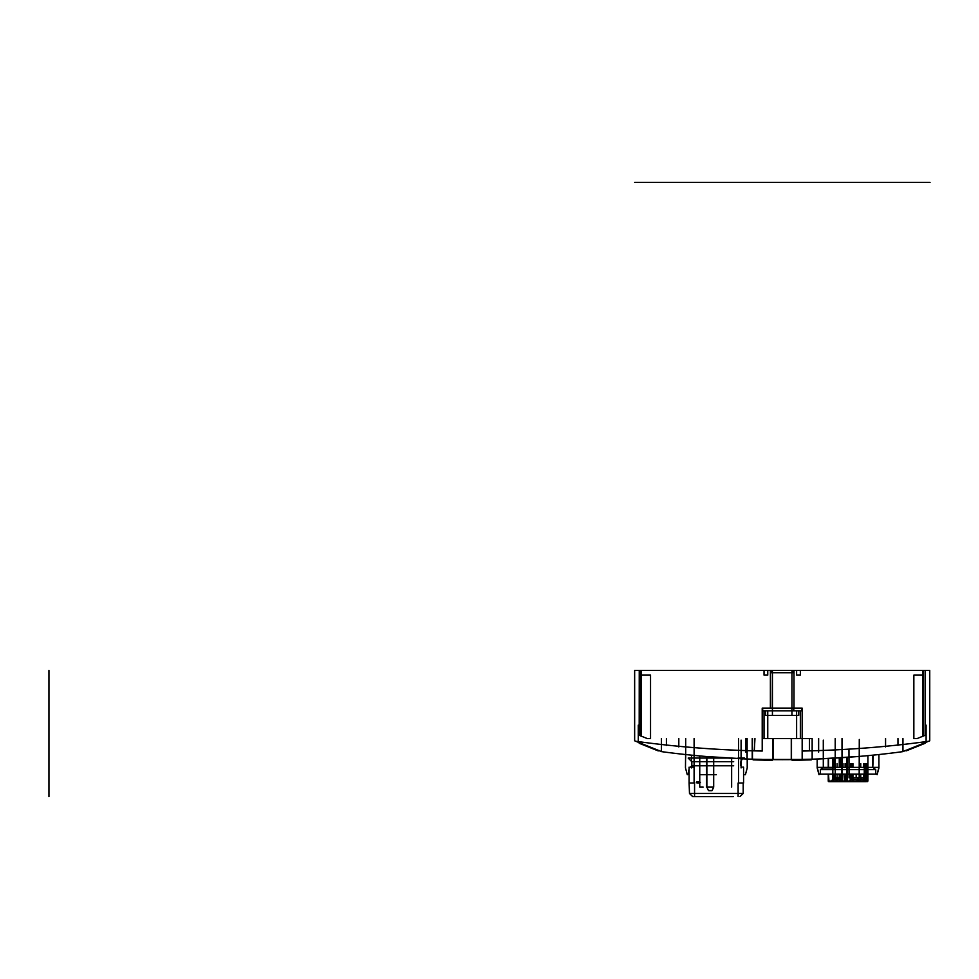 <?xml version="1.0" encoding="UTF-8"?>
<svg xmlns="http://www.w3.org/2000/svg" width="979" height="979" viewBox="0 0 979 979"><rect width="100%" height="100%" fill="white"/><g stroke="black" fill="none" stroke-linecap="round" stroke-linejoin="round"><path stroke-width="1.47" d="M638.969 742.547A0.906 0.906 0 0 0 639.532 743.404A0.906 0.906 0 0 1 638.969 742.547A0.906 0.906 0 0 0 639.532 743.404L638.981 742.363L639.532 743.404L657.961 750.807A0.906 0.906 0 0 0 658.953 750.587A0.906 0.906 0 0 1 657.961 750.807A0.906 0.906 0 0 0 658.953 750.587M635.763 741.262L661.571 751.639C693.854 756.021 727.397 758.627 762.213 759.471L802.168 759.471L802.168 708.123L762.213 708.123L802.168 708.123L802.168 751.052C846.297 750.122 888.442 746.855 928.618 741.262L929.744 740.809L929.744 670.444L634.649 670.444L634.649 740.809L635.763 741.262C675.938 746.855 718.084 750.122 762.213 751.052L762.213 708.123L762.213 738.545L802.168 738.545L762.213 738.545L762.213 751.052M644.623 744.823L661.425 751.578L661.425 738.545L661.425 751.578L644.623 744.823M634.649 735.816L634.649 740.809L634.649 735.816M928.618 741.262L902.809 751.639C871.041 755.972 837.498 758.59 802.168 759.471L802.168 751.052M875.74 774.169L875.74 769.629L820.353 769.629L820.353 774.169L877.098 774.169L878.922 767.352L823.302 767.352L823.302 758.762A907.998 907.998 0 0 1 812.154 759.19L812.154 759.19A907.998 907.998 0 0 0 817.171 759.019L858.265 756.498M743.575 770.179L743.575 774.719L745.386 774.719L747.222 767.903L747.222 759.019L747.246 767.866L745.423 774.683L747.234 767.903L747.246 759.019L706.385 756.522M746.867 759.006L743.379 758.86M742.584 758.823L745.252 758.933M685.606 754.54L685.471 767.903L687.295 774.719M732.072 758.309L747.124 759.006A907.998 907.998 0 0 0 752.227 759.19L752.227 738.545L752.227 759.19M773.239 759.643L773.116 759.643A907.998 907.998 0 0 0 791.277 759.643L789.453 759.655M877.098 774.169L818.995 774.169L817.171 767.352L872.791 767.352L873.292 755.103M873.341 755.103L875.348 754.895M874.7 754.968L873.378 755.103M791.95 715.38L772.431 715.38L798.766 715.38L782.197 715.38L791.95 715.38L791.95 670.444L771.697 670.444L770.387 672.708L793.993 672.708L793.993 708.123L793.993 670.444L770.387 670.444L770.62 708.123M639.25 670.444L641.453 670.444L641.453 675.118L650.533 675.118L650.533 738.545L647.254 738.545L641.453 736.208L641.453 675.118L641.453 736.208L639.189 735.29L639.25 670.444L639.25 735.327L640.939 736L640.939 670.444L639.177 670.444M764.036 670.444L767.756 670.444L767.756 675.118L764.036 675.118L764.036 670.444L764.036 675.118M800.357 675.118L796.625 675.118L796.625 670.444L800.357 670.444L800.357 675.118L800.357 670.444M925.131 670.444L923.442 670.444L923.442 736L925.131 735.327L922.928 736.208L922.928 670.444L925.131 670.444L925.131 735.327L925.204 670.444M929.744 740.809L929.744 735.816M902.956 751.578L919.917 744.762L902.956 751.578L902.956 738.545L902.956 751.578M905.404 750.416L906.517 750.771A0.906 0.906 0 0 1 905.514 750.55A0.906 0.906 0 0 0 906.517 750.771L924.935 743.367A0.906 0.906 0 0 0 925.498 742.51A0.906 0.906 0 0 1 924.935 743.367A0.906 0.906 0 0 0 925.498 742.51M925.351 741.703L924.935 743.367L906.517 750.771A0.906 0.906 0 0 1 905.514 750.55M764.036 710.84L764.036 738.545L764.036 710.84L767.756 710.84L762.665 710.84L762.665 708.123L762.665 710.84L801.715 710.84L801.715 708.123L801.715 710.84L796.625 710.84L800.357 710.84L800.357 738.545L800.357 710.84M796.625 738.545L796.625 710.84M793.773 710.84L793.773 708.123L793.773 710.84L798.766 710.84L765.627 710.84L765.627 715.38L772.431 715.38L772.431 670.444L792.684 670.444L793.993 672.708L793.993 670.444M767.756 738.545L767.756 710.84M770.387 670.444L770.387 708.123M782.197 715.38L765.627 715.38M926.11 742.266L926.11 725.145L926.11 742.266M925.485 742.339L924.935 743.367M913.848 675.118L922.928 675.118L922.928 736.208L917.139 738.545L913.848 738.545L913.848 675.118M897.963 738.545L897.963 745.411M809.437 738.545L809.437 749.363M818.64 738.545L818.64 752.141M885.567 746.928L885.567 738.545M754.956 738.545L754.295 750.881M745.79 752.141L745.79 738.545M666.418 745.411L666.418 738.545M678.814 738.545L678.814 746.928M700.609 774.719L716.347 774.719M772.884 738.545L772.884 759.655L772.211 760.316L772.884 759.655L772.015 759.631L772.884 759.655L772.015 759.631L772.884 759.655L772.211 760.316L753.132 759.888L752.459 759.202L753.132 759.888L752.459 759.202L753.132 759.888L752.459 759.202L753.132 759.888L752.459 759.202L753.132 759.888L752.459 759.202L753.132 759.888L772.211 760.316L772.884 759.655L772.211 760.316L772.884 759.655L772.211 760.316L772.884 759.655L772.211 760.316L772.884 759.655L772.884 738.545L772.884 759.655L772.211 760.316L753.132 759.888L752.459 759.202L752.459 738.545M773.116 759.643L773.116 738.545M752.459 759.202L762.213 759.41M753.132 759.888L772.211 760.316M747.124 759.006L747.124 738.545M694.099 761.699L691.823 761.699L688.188 758.064L727.862 758.064L694.099 758.064M744.493 758.064L738.007 758.064M694.099 767.144L690.538 767.144M743.196 793.467L739.965 796.649L743.196 793.467L743.196 783.029L743.196 793.467L689.485 793.467L689.106 783.029L689.485 793.467L692.716 796.649L689.485 793.467M743.196 783.029L738.117 783.029L738.117 796.649L738.117 783.029M733.357 796.649L692.716 796.649L694.564 796.649L694.564 783.029L694.564 796.649L733.357 796.649M700.609 796.649L694.564 796.649M694.564 783.029L689.485 783.029M709.016 790.751L711.549 790.751L709.016 790.751A0.906 0.906 90 0 1 708.417 790.518L712.149 790.518L708.417 790.518L706.875 787.116L710.277 787.116L706.875 787.116L706.875 756.559M712.149 790.518L711.549 790.751A0.906 0.906 -90 0 0 712.149 790.518L713.691 787.116L710.277 787.116L713.691 787.116L713.691 757.097M791.497 738.545L791.497 759.655L792.366 759.631L791.497 759.655L791.497 738.545L791.497 759.655L792.366 759.631L791.497 759.655L792.182 760.316L811.248 759.888L811.921 759.202L811.248 759.888L811.921 759.202L811.248 759.888L811.921 759.202L811.248 759.888L811.921 759.202L811.248 759.888L811.921 759.202L811.248 759.888L792.182 760.316L811.248 759.888L792.182 760.316L791.497 759.655L792.182 760.316M791.277 759.643L791.277 738.545M812.154 738.545L802.168 738.545L812.154 738.545L812.154 759.19L812.154 738.545M811.934 759.202L802.168 759.41M811.921 759.202L811.248 759.888M823.29 767.903L832.835 767.903M833.851 767.903L835.209 767.903M845.195 781.523L845.195 780.838M866.66 763.559L864.261 763.559L864.261 781.034L867.908 781.034L866.66 781.034L866.66 763.559L865.387 763.559L865.387 781.034L866.66 781.034A0.685 0.636 -90 0 1 866.023 781.719L852.366 781.719L866.023 781.719M841.818 757.734L842.393 781.719L842.185 757.709M864.751 763.559L864.751 781.034L864.065 781.719L842.393 781.719M864.078 781.719L864.261 781.034L845.403 781.034L845.403 774.169L845.88 781.719L863.955 781.719M845.562 774.169L845.146 781.719L845.562 781.034L842.515 781.719L842.992 774.169M841.707 774.169L842.185 781.719L833.57 781.719L833.851 781.034L828.932 781.719L837.449 781.719M838.611 781.719L844.95 781.719M832.835 758.272L832.835 781.034L828.246 781.034L828.246 774.169L828.246 781.034L828.932 781.719A0.685 0.673 -90 0 1 828.246 781.034L836.299 781.034M831.159 781.719L841.145 781.719L831.159 781.719L832.517 779.455L839.786 779.455L832.517 779.455L832.517 777.864L839.786 777.864L832.517 777.864M864.604 763.559L864.604 781.034L841.548 781.034L842.295 781.719L847.753 781.719L840.3 781.034L840.3 774.169M850.47 777.864L857.739 777.864L850.47 777.864L850.47 779.455L857.739 779.455L850.47 779.455L849.111 781.719L859.097 781.719L845.146 781.719M849.05 777.864L859.17 777.864L849.05 777.864L848.964 749.168M835.209 777.864L841.218 777.864L841.23 774.169M856.233 781.719L866.219 781.719L856.233 781.719L857.604 779.455L864.861 779.455L857.604 779.455L857.604 777.864L864.861 777.864L857.604 777.864M856.16 774.169L856.172 777.864L864.604 777.864M860.48 774.169L860.064 781.719L859.097 781.719L857.739 777.864M850.592 774.169L850.102 781.719L841.218 781.719L848.047 781.719L847.545 781.034M878.946 767.866L877.111 774.683L878.922 767.903L878.909 754.528M638.271 742.266L638.271 725.145L638.271 742.266M639.532 743.404L657.961 750.807L659.063 750.44M48.95 670.444L48.95 796.649M634.649 182.351L930.05 182.351M733.675 765.774L691.823 765.774L691.823 761.699L733.675 761.699M690.464 767.144L691.823 765.774L694.099 765.774M703.155 787.116L699.752 787.116L699.752 755.935M861.092 779.455L861.092 777.864M850.873 779.26L850.873 777.864L850.873 779.26M845.195 777.864L845.195 779.26M834.989 779.455L834.989 777.864M863.6 763.559L863.6 767.352M863.6 774.169L863.062 781.719M860.406 781.034L860.406 774.169M860.406 767.352L860.406 763.559M841.108 763.559L841.108 767.352M841.108 774.169L841.34 781.719L840.508 781.034L840.508 774.169M837.082 781.034L837.082 774.169M837.082 767.352L837.082 763.559M828.246 758.517L828.246 767.352L828.246 758.517M841.548 757.746L841.548 781.034L846.994 781.034L846.994 757.379M864.604 781.034L864.041 781.719M845.146 763.559L845.146 767.352L845.134 763.559M845.807 774.169L845.807 781.034L845.146 781.034L845.134 774.169L844.657 781.719M842.992 767.352L842.992 763.559M845.562 767.352L845.562 763.559M840.777 781.719L840.3 781.034L838.979 781.719M839.272 774.169L839.272 781.034L833.851 781.034L833.851 774.169M828.993 781.719L828.515 774.169M828.515 767.352L828.515 758.505M833.851 767.352L833.851 758.211M839.272 757.893L839.272 767.352M840.3 767.352L840.3 757.832M841.707 763.559L841.707 767.352M846.811 757.391L846.811 781.034L845.134 781.034L845.819 781.719M845.403 767.352L845.403 763.559L845.403 767.352M847.606 781.719A0.685 0.612 90 0 1 846.994 781.034L847.288 781.719M844.277 781.719L843.8 781.034M850.188 781.034L849.87 781.719M843.984 781.034A0.685 0.612 -90 0 0 844.596 781.719M853.235 781.719L852.929 781.034L865.387 781.034L865.705 781.719M852.929 774.169L852.929 781.034L851.693 781.034L852.831 781.719M852.929 767.352L852.929 763.559M852.354 763.559L852.354 767.352M852.354 774.169L852.354 781.034M860.48 763.559L860.48 767.352M840.606 781.034L840.606 774.169M840.606 767.352L840.606 763.559M846.957 763.559L846.957 767.352M846.957 774.169L847.569 781.719M850.592 767.352L850.592 763.559M837.339 781.719L838.611 781.487L836.739 781.487L835.209 778.085L842.013 778.085L835.209 778.085L835.209 738.545M838.611 781.487L840.471 781.487L838.611 781.487M798.766 710.84L798.766 715.38M741.091 740.148L741.091 760.402M747.21 767.903L747.21 759.019L747.222 767.903L745.386 774.719L747.222 767.903M688.653 774.719L688.653 770.179M741.091 767.903L741.091 767.144L741.091 767.903M691.602 767.903L691.602 767.144M691.602 766.533L691.602 755.152M685.692 758.064L685.692 738.545M746.989 758.064L746.989 738.545M743.575 783.029L743.575 767.144M689.106 783.029L689.106 767.144M738.582 738.545L738.582 783.029M694.099 738.545L694.099 783.029M706.557 756.534L706.557 787.116M731.643 758.284L731.643 787.116M742.278 758.811L740.858 761.699L740.858 765.774L742.217 767.144M818.995 774.719L817.171 767.903L818.995 774.719L817.171 767.903L817.171 759.019L817.171 767.352M877.098 774.719L878.922 767.352M820.353 769.629L823.302 767.352L823.29 740.148M863.931 779.455L863.931 777.864M823.302 767.352L823.302 740.344M872.791 767.352L872.791 755.152L872.791 767.352L875.74 769.629M867.235 781.719L867.908 781.034L867.908 755.629M845.807 767.352L845.807 763.559M847.753 781.719L847.08 781.034L847.08 757.367M859.17 777.864L859.281 739.451M841.145 781.719L839.786 777.864M851.693 774.169L852.366 781.719M866.219 781.719L864.861 777.864M851.693 767.352L851.693 763.559M860.749 763.559L860.749 767.352M860.749 774.169L860.749 781.034M840.508 767.352L840.508 763.559M842.013 738.545L842.013 778.085L839.872 781.719M817.171 767.903L817.171 759.019L817.171 767.903M741.091 766.545L741.091 758.762M699.067 782.356L699.74 781.67L698.382 781.67L700.426 782.356L699.74 783.029L698.382 783.029L699.74 783.029L699.067 782.356L699.74 781.67L697.024 781.67L697.709 782.356L697.024 783.029L696.338 782.356L697.024 781.67L700.426 782.356L697.024 783.029L699.74 783.029L699.067 782.356M696.338 782.356L698.382 783.029L697.024 783.029L697.709 782.356L697.024 781.67L698.382 781.67L696.338 782.356"/></g></svg>
